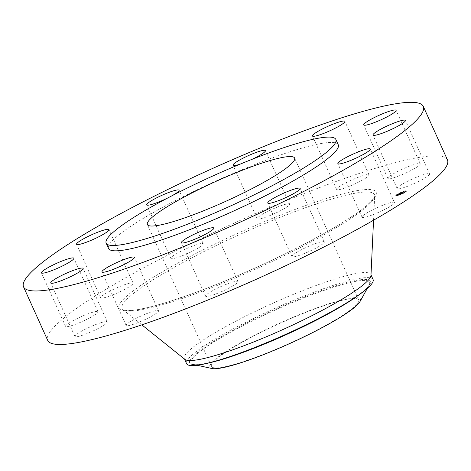 <?xml version="1.0" encoding="UTF-8"?>
<svg xmlns="http://www.w3.org/2000/svg" width="471" height="471" viewBox="0 0 471 471"><rect width="100%" height="100%" fill="white"/><g stroke="black" fill="none" stroke-linecap="round" stroke-linejoin="round"><path stroke-width="0.35" stroke-dasharray="2.35 1.77" d="M398.089 188.889A17.78 2.443 -24.3 0 0 416.647 182.412A17.78 2.443 -24.3 0 0 429.57 173.923A17.78 2.443 -24.3 0 0 428.639 173.593A17.78 2.443 -24.3 0 0 410.076 180.069A17.78 2.443 -24.3 0 0 397.159 188.559A17.78 2.443 -24.3 0 0 398.089 188.889M447.45 159.899A219.298 30.144 -24.3 0 0 179.751 249.024A219.298 30.144 -24.3 0 0 47.706 340.392M370.971 275.435A102.301 14.059 -24.3 0 0 370.795 274.44A102.301 14.059 -24.3 0 0 245.915 316.012A102.301 14.059 -24.3 0 0 184.32 358.631A102.301 14.059 -24.3 0 0 184.95 359.426M373.073 279.491A102.301 14.059 -24.3 0 0 336.7 284.284A102.301 14.059 -24.3 0 0 248.193 321.069A102.301 14.059 -24.3 0 0 186.598 363.689M359.985 301.617A82.631 11.357 -24.3 0 0 331.001 303.053A82.631 11.357 -24.3 0 0 243.719 341.033A82.631 11.357 -24.3 0 0 211.856 368.505M260.092 332.773A80.759 11.098 -24.3 0 0 211.467 366.42A80.759 11.098 -24.3 0 0 310.053 333.603A80.759 11.098 -24.3 0 0 358.678 299.956A80.759 11.098 -24.3 0 0 260.092 332.773M338.266 144.785A126.01 17.321 -24.3 0 0 184.444 195.995A126.01 17.321 -24.3 0 0 108.577 248.494M240.022 164.191A17.78 2.443 -24.3 0 0 251.903 159.386M168.053 197.82A17.78 2.443 -24.3 0 0 171.968 195.771M101.583 322.505A17.78 2.443 -24.3 0 0 83.814 330A17.78 2.443 -24.3 0 0 74.895 336.494A17.78 2.443 -24.3 0 0 80.623 335.847A17.78 2.443 -24.3 0 0 98.392 328.352A17.78 2.443 -24.3 0 0 107.306 321.858A17.78 2.443 -24.3 0 0 101.583 322.505M349.947 186.069A17.78 2.443 -24.3 0 0 369.028 174.847A17.78 2.443 -24.3 0 0 355.699 178.262A17.78 2.443 -24.3 0 0 336.618 189.483A17.78 2.443 -24.3 0 0 349.947 186.069M145.209 314.222A17.78 2.443 -24.3 0 0 126.128 325.443A17.78 2.443 -24.3 0 0 139.457 322.029A17.78 2.443 -24.3 0 0 158.539 310.813A17.78 2.443 -24.3 0 0 145.209 314.222M278.891 211.52A17.78 2.443 -24.3 0 0 289.594 204.114A17.78 2.443 -24.3 0 0 267.887 211.338A17.78 2.443 -24.3 0 0 257.184 218.75A17.78 2.443 -24.3 0 0 278.891 211.52M216.271 288.77A17.78 2.443 -24.3 0 0 205.562 296.177A17.78 2.443 -24.3 0 0 227.269 288.953A17.78 2.443 -24.3 0 0 237.979 281.546A17.78 2.443 -24.3 0 0 216.271 288.77M199.439 247.322A17.78 2.443 -24.3 0 0 203.242 243.754A17.78 2.443 -24.3 0 0 192.144 246.274A17.78 2.443 -24.3 0 0 174.635 254.817A17.78 2.443 -24.3 0 0 170.832 258.385A17.78 2.443 -24.3 0 0 181.936 255.865A17.78 2.443 -24.3 0 0 199.439 247.322M295.717 252.968A17.78 2.443 -24.3 0 0 291.914 256.542A17.78 2.443 -24.3 0 0 303.018 254.016A17.78 2.443 -24.3 0 0 320.521 245.479A17.78 2.443 -24.3 0 0 324.325 241.906A17.78 2.443 -24.3 0 0 313.227 244.431A17.78 2.443 -24.3 0 0 295.717 252.968M132.893 283.883A17.78 2.443 -24.3 0 0 133.116 283.142A17.78 2.443 -24.3 0 0 117.85 287.375A17.78 2.443 -24.3 0 0 100.929 297.042A17.78 2.443 -24.3 0 0 100.706 297.778A17.78 2.443 -24.3 0 0 115.972 293.551A17.78 2.443 -24.3 0 0 132.893 283.883M362.27 216.407A17.78 2.443 -24.3 0 0 362.04 217.149A17.78 2.443 -24.3 0 0 377.306 212.921A17.78 2.443 -24.3 0 0 394.227 203.254A17.78 2.443 -24.3 0 0 394.457 202.512A17.78 2.443 -24.3 0 0 379.19 206.745A17.78 2.443 -24.3 0 0 362.27 216.407M97.073 311.402A17.78 2.443 -24.3 0 0 78.51 317.878A17.78 2.443 -24.3 0 0 65.587 326.368A17.78 2.443 -24.3 0 0 66.517 326.697A17.78 2.443 -24.3 0 0 85.08 320.221A17.78 2.443 -24.3 0 0 98.003 311.731A17.78 2.443 -24.3 0 0 97.073 311.402M393.579 177.785A17.78 2.443 -24.3 0 0 411.348 170.29A17.78 2.443 -24.3 0 0 420.262 163.796A17.78 2.443 -24.3 0 0 414.539 164.444A17.78 2.443 -24.3 0 0 396.77 171.939A17.78 2.443 -24.3 0 0 387.851 178.432A17.78 2.443 -24.3 0 0 393.579 177.785M398.866 195.377A5.87 0.807 -24.3 0 0 406.385 191.197A5.87 0.807 -24.3 0 0 403.2 191.844A5.87 0.807 -24.3 0 0 395.687 196.024A5.87 0.807 -24.3 0 0 398.866 195.377M399.326 195A4.622 0.636 -24.3 0 0 405.248 191.709A4.622 0.636 -24.3 0 0 402.74 192.221A4.622 0.636 -24.3 0 0 396.823 195.512A4.622 0.636 -24.3 0 0 399.326 195M399.608 194.134L403.117 192.486L400.721 193.222L399.567 194.152L400.085 193.375L402.97 192.162L400.58 192.898L399.461 193.811M399.696 194.123L400.409 193.793L399.643 194.152L399.979 193.61L399.549 193.805M400.079 193.493L400.226 193.816L400.079 193.487L400.22 193.811L403.229 192.474L400.232 193.822L400.109 193.404L400.191 193.84M398.495 195.023L402.222 193.198L398.495 195.023L398.354 194.7L399.29 194.093L402.081 192.88L399.337 193.899L398.354 194.7M398.654 194.982L399.384 194.653L398.554 195.035L398.395 194.711L399.237 194.329L398.484 194.664L398.654 194.982M400.538 194.17L399.614 194.511L400.538 194.17L400.385 193.846L399.461 194.182L400.385 193.846L400.538 194.17M400.621 193.981L401.84 193.605L400.427 194.134L400.48 193.658L402.24 192.839L400.25 193.816L400.115 193.504M396.523 195.33L396.976 195.076L396.523 195.33M398.966 195.294L399.42 195.041L398.966 195.294M396.435 195.971L396.894 195.718L396.435 195.971M405.284 192.103L405.737 191.85L405.284 192.103M402.634 193.693L403.088 193.44L402.634 193.693M403.105 191.927L402.646 192.18L403.105 191.927M399.437 193.528L398.984 193.781L399.437 193.528M405.631 191.25L405.178 191.503L405.631 191.25M400.88 193.304L401.027 193.628M400.58 193.493L400.739 193.805L400.58 193.493M400.686 193.451L400.815 193.787L400.686 193.451M400.78 193.404L400.945 193.716L400.78 193.404M400.727 193.446L400.88 193.74M399.078 194.27L399.231 194.582L399.078 194.27M399.055 194.287L399.214 194.6L399.055 194.287M399.043 194.317L399.184 194.635M399.214 194.676L398.966 194.282L400.197 193.722L399.061 194.252L399.196 194.653M398.996 194.34L399.155 194.664L398.996 194.34M399.002 194.317L399.143 194.653L399.002 194.317M399.031 194.282L399.161 194.623L399.031 194.282M398.896 194.358L399.061 194.653M398.896 194.37L399.061 194.7M398.949 194.376L399.078 194.7L398.949 194.376M399.632 194.223L399.485 193.905M399.479 194.223L399.337 193.899M400.533 193.893L400.385 193.569M400.568 193.864L400.427 193.546M400.609 193.84L400.315 193.192M400.65 193.816L400.344 193.169M400.691 193.787L400.55 193.469M400.739 193.764L400.427 193.098M400.792 193.734L400.515 193.081M400.845 193.711L400.709 193.387M400.903 193.681L400.609 193.033M401.051 193.616L400.909 193.298M401.009 193.64L400.862 193.322M400.892 193.705L400.75 193.381M400.862 193.722L400.715 193.398M400.833 193.74L400.544 193.081M400.803 193.758L400.491 193.098M400.78 193.775L400.633 193.451M400.756 193.787L400.456 193.151M400.715 193.822L400.415 193.163M400.856 193.758L400.709 193.434M401.098 193.616L400.951 193.298M401.121 193.616L400.98 193.298M401.086 193.634L400.945 193.316M401.792 193.428L401.645 193.104M402.222 193.198L402.081 192.88M401.763 193.575L401.616 193.257M401.604 193.581L401.457 193.263M400.527 193.981L400.379 193.658M400.309 194.158L400.014 193.51M400.503 194.152L400.356 193.834M400.12 194.229L399.973 193.905M400.262 194.111L399.973 193.463M399.437 194.417L399.29 194.093M399.384 194.458L399.237 194.134M399.343 194.488L399.196 194.17M399.137 194.217L399.284 194.535L399.155 194.199M399.102 194.246L399.249 194.564L399.12 194.229M399.255 194.67L399.078 194.335M399.184 194.676A4.622 0.636 155.7 0 1 396.676 195.194A4.622 0.636 155.7 0 1 402.599 191.897A4.622 0.636 155.7 0 1 405.101 191.385A4.622 0.636 155.7 0 1 399.184 194.676L399.025 194.346M399.208 194.576L399.061 194.252M399.243 194.547L399.096 194.223M400.285 194.093L400.009 193.434M400.344 194.046L400.209 193.711M399.343 194.417L399.196 194.093M399.308 194.441L399.161 194.123M399.22 194.517L399.072 194.193M399.161 194.558L399.019 194.24M399.137 194.582L398.99 194.264M399.114 194.605L398.966 194.282M399.09 194.623L398.949 194.299M399.072 194.641L398.931 194.317M399.12 194.694L398.972 194.376M399.143 194.694L399.002 194.37M399.178 194.688L399.031 194.364M399.061 194.764L398.913 194.441M399.019 194.782L398.872 194.458M398.978 194.8L398.837 194.476M398.949 194.811L398.802 194.494M398.884 194.841L398.743 194.517M398.831 194.864L398.69 194.541M398.772 194.894L398.631 194.57M398.743 194.906L398.596 194.588M398.707 194.923L398.56 194.6M398.666 194.941L398.525 194.617M401.104 192.769L401.251 193.086M400.786 192.922L400.927 193.245M400.939 192.857L401.08 193.175M401.027 192.816L401.174 193.139L401.015 192.833M401.104 192.798L401.274 193.098L401.104 192.798M399.932 193.504L400.085 193.816L399.932 193.504M399.944 193.54L400.067 193.858M400.12 193.858L399.956 193.54L400.103 193.864M400.209 193.481L400.338 193.799L400.209 193.481M400.721 193.222L400.58 192.898M399.567 194.152L399.426 193.828M400.78 193.204L400.633 192.886M400.833 193.192L400.691 192.875M400.892 193.181L400.744 192.857M400.945 193.163L400.797 192.845M400.998 193.151L400.856 192.827M401.051 193.139L400.909 192.816M401.104 193.122L400.962 192.804M401.157 193.11L401.015 192.786M401.21 193.092L401.062 192.774L401.198 193.11M401.145 193.128L400.998 192.804M401.098 193.145L400.951 192.827M401.051 193.169L400.903 192.845M400.962 193.204L400.815 192.88M400.921 193.222L400.774 192.904M400.88 193.24L400.739 192.922M400.845 193.257L400.697 192.939M400.809 193.275L400.668 192.957M400.78 193.293L400.633 192.969M400.744 193.31L400.603 192.986M400.715 193.328L400.568 193.004M400.686 193.345L400.538 193.028M400.656 193.363L400.509 193.045M400.627 193.381L400.48 193.063M400.597 193.404L400.456 193.081M400.544 193.44L400.403 193.122M400.521 193.457L400.379 193.139M400.503 193.475L400.362 193.151M400.474 193.504L400.326 193.181M400.444 193.528L400.297 193.21M400.615 193.44L400.468 193.116M400.68 193.387L400.538 193.063M400.733 193.351L400.585 193.033M400.839 193.293L400.691 192.969M400.898 193.257L400.75 192.939L400.921 193.257M401.221 193.122L401.074 192.798M401.204 193.139L401.057 192.816M401.08 193.187L400.939 192.863M400.868 193.287L400.727 192.963M400.733 193.369L400.585 193.051M400.668 193.416L400.527 193.098M402.734 192.686L402.587 192.362M403.117 192.486L402.97 192.162M402.687 192.839L402.54 192.515M402.564 192.833L402.417 192.509M400.232 193.699L400.085 193.375M400.173 193.74L400.026 193.422M400.138 193.769L399.991 193.451M400.103 193.799L399.956 193.481M400.138 193.852L399.991 193.534M400.397 194.134L400.15 193.493M400.309 193.822L400.162 193.499M400.262 193.84L400.12 193.516M400.179 193.875L400.032 193.557M400.138 193.893L399.991 193.575M400.097 193.911L399.95 193.593M400.056 193.928L399.914 193.605M400.02 193.946L399.873 193.622M399.985 193.958L399.838 193.64M399.614 194.511L399.467 194.193M400.215 193.893L400.268 193.475L400.197 193.887M399.685 194.117L399.543 193.799M399.744 194.093L399.596 193.769M399.802 194.064L399.661 193.74M400.109 193.928L399.961 193.605L400.126 193.928M400.291 193.846L400.144 193.528M400.409 193.793L400.268 193.475M400.409 193.805L400.262 193.487M400.309 193.852L400.162 193.528M399.961 194.005L399.814 193.681M399.82 194.07L399.673 193.746M399.755 194.099L399.608 193.775M399.237 194.329L399.373 194.647L399.237 194.329M398.719 194.941L398.572 194.623M398.807 194.9L398.66 194.576M398.896 194.859L398.749 194.541M398.978 194.817L398.831 194.499M399.061 194.782L398.913 194.458M399.143 194.747L398.996 194.423M399.314 194.682L399.167 194.358M399.167 194.747L399.025 194.423M399.09 194.782L398.949 194.458M399.008 194.817L398.866 194.494M398.925 194.853L398.778 194.535M398.837 194.894L398.696 194.576M398.749 194.941L398.601 194.617M400.026 193.481L400.156 193.822M402.393 192.539L400.162 193.363L403.046 192.156L402.393 192.539L402.54 192.863M400.162 193.387L400.309 193.711M400.109 193.404L400.291 193.722M400.085 193.463L400.226 193.793M400.185 193.787L400.038 193.469M400.197 193.781L400.05 193.457M400.209 193.769L400.062 193.446M402.74 192.845L402.593 192.527M403.194 192.474L403.046 192.156M403.229 192.474L403.088 192.15M402.746 192.869L402.599 192.545M402.493 192.892L402.352 192.568M400.338 193.687L400.197 193.363M400.427 194.134L400.48 193.658M400.585 193.981L400.444 193.658M401.586 193.61L401.445 193.293M401.834 193.581L401.686 193.263M402.352 193.163L402.21 192.839M402.387 193.157L402.24 192.839M401.84 193.605L401.692 193.287M401.539 193.64L401.392 193.322M398.725 195.053A5.87 0.807 155.7 0 1 395.54 195.706A5.87 0.807 155.7 0 1 403.058 191.526A5.87 0.807 155.7 0 1 406.238 190.873A5.87 0.807 155.7 0 1 398.725 195.053M396.641 194.794L396.188 195.047L396.641 194.794M399.084 194.758L398.631 195.012L399.084 194.758M396.553 195.436L396.099 195.695L396.553 195.436M405.401 191.567L404.948 191.821L405.401 191.567M402.752 193.157L402.293 193.41L402.752 193.157M402.693 191.821L403.152 191.567L402.693 191.821M399.031 193.422L399.485 193.169L399.031 193.422M405.225 191.138L405.678 190.885L405.225 191.138M291.054 252.273A138.498 19.034 -24.3 0 0 374.686 195.918A138.498 19.034 -24.3 0 0 205.38 250.849A138.498 19.034 -24.3 0 0 122.849 309.624A138.498 19.034 -24.3 0 0 291.054 252.273M291.202 250.866A141.041 19.388 -24.3 0 0 368.758 189.483A141.041 19.388 -24.3 0 0 203.955 249.424A141.041 19.388 -24.3 0 0 126.405 310.813A141.041 19.388 -24.3 0 0 291.202 250.866M359.079 294.775A97.95 13.465 -24.3 0 0 369.087 285.149C366.726 289.394 357.112 296.571 340.245 306.686A99.169 13.63 155.7 0 0 335.187 285.921A99.169 13.63 -24.3 0 0 208.217 344.707A99.169 13.63 -24.3 0 0 224.938 358.26A99.169 13.63 155.7 0 0 228.712 357.047L224.95 358.254C208.264 363.347 197.779 365.408 193.481 364.436A97.95 13.465 -24.3 0 0 207.322 363.3M367.274 288.429L369.087 285.149A97.95 13.465 -24.3 0 0 334.728 286.851A97.95 13.465 -24.3 0 0 231.255 331.878A97.95 13.465 -24.3 0 0 193.481 364.436L197.143 365.249M399.267 194.523L399.12 194.205M399.296 194.505L399.149 194.182M399.373 194.441L399.225 194.123M399.196 194.706L399.049 194.382M399.149 194.723L399.002 194.405M399.102 194.747L398.955 194.423M398.631 194.959L398.484 194.641M398.59 194.976L398.442 194.658M398.543 195L398.401 194.676M429.57 173.923L405.413 120.417M397.159 188.559L372.997 135.053M373.55 220.216L374.686 195.918C375.758 195.889 369.564 204.661 357.613 212.527C341.828 223.749 319.656 236.536 291.09 250.896C245.791 273.669 191.509 295.653 157.579 304.984C142.695 309.076 132.28 310.913 126.34 310.483L122.849 309.624L141.824 324.843M370.995 274.887L370.795 274.44M184.52 359.079L184.32 358.631M211.467 366.42L147.399 224.526M358.678 299.956L294.611 158.056M74.895 336.494L50.738 282.989M107.306 321.858L83.149 268.352M369.028 174.847L344.872 121.341M336.618 189.483L312.461 135.978M126.128 325.443L101.971 271.938M158.539 310.813L134.382 257.301M289.594 204.114L265.438 150.608M257.184 218.75L233.021 165.239M205.562 296.177L181.406 242.671M237.979 281.546L213.816 228.041M203.242 243.754L179.086 190.249M170.832 258.385L146.675 204.879M291.914 256.542L267.758 203.036M324.325 241.906L300.168 188.4M133.116 283.142L108.96 229.636M100.706 297.778L76.543 244.272M362.04 217.149L337.884 163.643M394.457 202.512L370.294 149.007M65.587 326.368L41.43 272.862M98.003 311.731L73.841 258.226M420.262 163.796L396.105 110.291M387.851 178.432L363.694 124.927M395.54 195.706L395.687 196.024M406.238 190.873L406.385 191.197M405.101 191.385L405.248 191.709M396.676 195.194L396.823 195.512M396.835 194.758L396.976 195.076M396.188 195.047L396.329 195.371M399.278 194.717L399.42 195.041M398.631 195.012L398.772 195.335M396.747 195.4L396.894 195.718M396.099 195.695L396.241 196.013M405.596 191.526L405.737 191.85M404.948 191.821L405.089 192.144M402.94 193.116L403.088 193.44M402.293 193.41L402.44 193.728M402.505 191.856L402.646 192.18M403.152 191.567L403.294 191.885M398.837 193.463L398.984 193.781M399.485 193.169L399.632 193.493M405.031 191.179L405.178 191.503M405.678 190.885L405.825 191.208"/><path stroke-width="0.71" d="M373.927 135.383A17.78 2.443 -24.3 0 0 392.49 128.907A17.78 2.443 -24.3 0 0 405.413 120.417A17.78 2.443 -24.3 0 0 404.483 120.087A17.78 2.443 -24.3 0 0 385.92 126.564A17.78 2.443 -24.3 0 0 372.997 135.053A17.78 2.443 -24.3 0 0 373.927 135.383M155.589 195.518A219.298 30.144 -24.3 0 0 23.55 286.886A219.298 30.144 -24.3 0 0 291.249 197.761A219.298 30.144 -24.3 0 0 423.294 106.393A219.298 30.144 -24.3 0 0 155.589 195.518M23.55 286.886L47.706 340.392A219.298 30.144 -24.3 0 0 315.411 251.273A219.298 30.144 -24.3 0 0 447.45 159.899L423.294 106.393M141.824 324.843L184.95 359.426A102.301 14.059 -24.3 0 0 309.2 317.06A102.301 14.059 -24.3 0 0 370.971 275.435L373.55 220.216M184.52 359.079L186.598 363.689A102.301 14.059 -24.3 0 0 222.971 358.902A102.301 14.059 -24.3 0 0 226.863 357.648A102.301 14.059 -24.3 0 0 311.478 322.117A102.301 14.059 -24.3 0 0 341.922 305.703A102.301 14.059 -24.3 0 0 373.073 279.491L370.995 274.887M197.143 365.249L211.856 368.505A82.631 11.357 -24.3 0 0 239.144 363.324A82.631 11.357 -24.3 0 0 314.334 331.737A82.631 11.357 -24.3 0 0 359.985 301.617L367.274 288.429M196.024 190.873A80.759 11.098 -24.3 0 0 147.399 224.526A80.759 11.098 -24.3 0 0 245.986 191.703A80.759 11.098 -24.3 0 0 294.611 158.056A80.759 11.098 -24.3 0 0 196.024 190.873M182.03 190.643A126.01 17.321 -24.3 0 0 106.158 243.142A126.01 17.321 -24.3 0 0 259.98 191.933A126.01 17.321 -24.3 0 0 335.847 139.434A126.01 17.321 -24.3 0 0 182.03 190.643M106.158 243.142L108.577 248.494A126.01 17.321 -24.3 0 0 262.394 197.284A126.01 17.321 -24.3 0 0 338.266 144.785L335.847 139.434M369.417 124.279A17.78 2.443 -24.3 0 0 387.186 116.784A17.78 2.443 -24.3 0 0 396.105 110.291A17.78 2.443 -24.3 0 0 390.377 110.938A17.78 2.443 -24.3 0 0 372.608 118.433A17.78 2.443 -24.3 0 0 363.694 124.927A17.78 2.443 -24.3 0 0 369.417 124.279M325.791 132.563A17.78 2.443 -24.3 0 0 344.872 121.341A17.78 2.443 -24.3 0 0 331.543 124.756A17.78 2.443 -24.3 0 0 312.461 135.978A17.78 2.443 -24.3 0 0 325.791 132.563M251.903 159.386A17.78 2.443 -24.3 0 0 254.729 158.015A17.78 2.443 -24.3 0 0 265.438 150.608A17.78 2.443 -24.3 0 0 243.731 157.832A17.78 2.443 -24.3 0 0 233.021 165.239A17.78 2.443 -24.3 0 0 240.022 164.191M171.968 195.771A17.78 2.443 -24.3 0 0 175.283 193.816A17.78 2.443 -24.3 0 0 179.086 190.249A17.78 2.443 -24.3 0 0 167.982 192.769A17.78 2.443 -24.3 0 0 150.479 201.311A17.78 2.443 -24.3 0 0 146.675 204.879A17.78 2.443 -24.3 0 0 168.053 197.82M108.73 230.378A17.78 2.443 -24.3 0 0 108.96 229.636A17.78 2.443 -24.3 0 0 93.694 233.869A17.78 2.443 -24.3 0 0 76.773 243.531A17.78 2.443 -24.3 0 0 76.543 244.272A17.78 2.443 -24.3 0 0 91.81 240.045A17.78 2.443 -24.3 0 0 108.73 230.378M72.911 257.896A17.78 2.443 -24.3 0 0 54.353 264.372A17.78 2.443 -24.3 0 0 41.43 272.862A17.78 2.443 -24.3 0 0 42.361 273.192A17.78 2.443 -24.3 0 0 60.924 266.716A17.78 2.443 -24.3 0 0 73.841 258.226A17.78 2.443 -24.3 0 0 72.911 257.896M77.421 269A17.78 2.443 -24.3 0 0 59.652 276.495A17.78 2.443 -24.3 0 0 50.738 282.989A17.78 2.443 -24.3 0 0 56.461 282.341A17.78 2.443 -24.3 0 0 74.23 274.846A17.78 2.443 -24.3 0 0 83.149 268.352A17.78 2.443 -24.3 0 0 77.421 269M121.053 260.716A17.78 2.443 -24.3 0 0 101.971 271.938A17.78 2.443 -24.3 0 0 115.301 268.523A17.78 2.443 -24.3 0 0 134.382 257.301A17.78 2.443 -24.3 0 0 121.053 260.716M192.109 235.264A17.78 2.443 -24.3 0 0 181.406 242.671A17.78 2.443 -24.3 0 0 203.113 235.447A17.78 2.443 -24.3 0 0 213.816 228.041A17.78 2.443 -24.3 0 0 192.109 235.264M271.561 199.463A17.78 2.443 -24.3 0 0 267.758 203.036A17.78 2.443 -24.3 0 0 278.856 200.511A17.78 2.443 -24.3 0 0 296.365 191.974A17.78 2.443 -24.3 0 0 300.168 188.4A17.78 2.443 -24.3 0 0 289.064 190.926A17.78 2.443 -24.3 0 0 271.561 199.463M338.107 162.901A17.78 2.443 -24.3 0 0 337.884 163.643A17.78 2.443 -24.3 0 0 353.15 159.41A17.78 2.443 -24.3 0 0 370.071 149.749A17.78 2.443 -24.3 0 0 370.294 149.007A17.78 2.443 -24.3 0 0 355.028 153.24A17.78 2.443 -24.3 0 0 338.107 162.901M207.322 363.3A97.95 13.465 -24.3 0 0 225.833 358.296A97.95 13.465 -24.3 0 0 359.079 294.775M341.922 305.703L340.245 306.686A99.169 13.63 155.7 0 1 228.712 357.047L226.863 357.648"/></g></svg>
